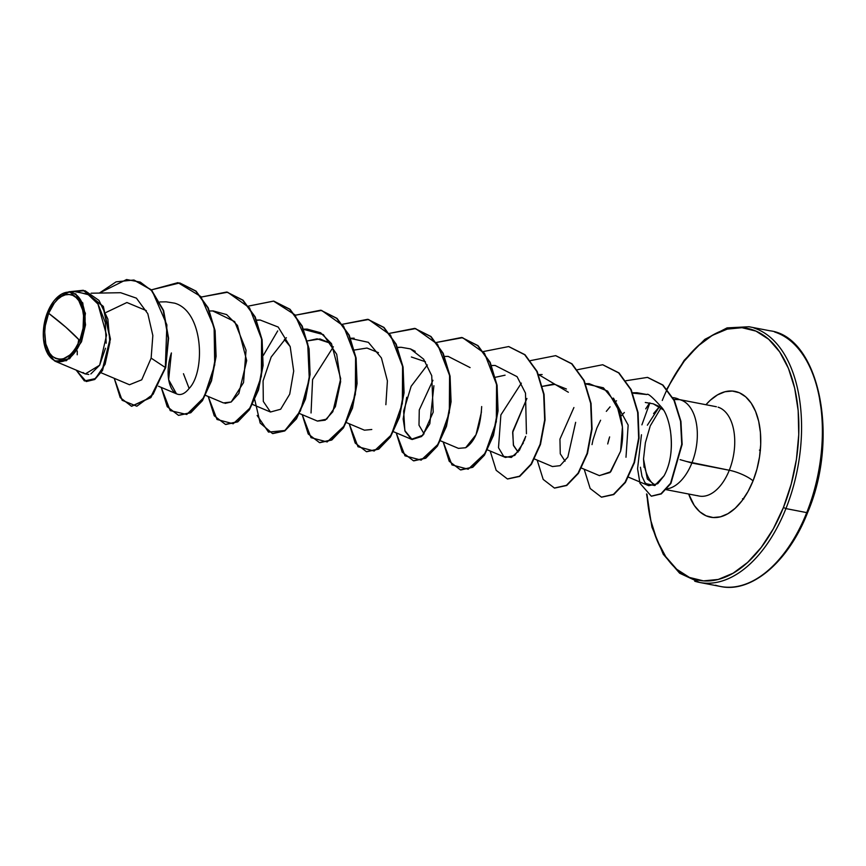 <?xml version="1.0" encoding="UTF-8"?>
<svg xmlns="http://www.w3.org/2000/svg" width="866" height="866" viewBox="0 0 866 866"><rect width="100%" height="100%" fill="white"/><g stroke="black" fill="none" stroke-linecap="round" stroke-linejoin="round"><path stroke-width="1.3" d="M743.753 498.968L742.519 498.751M797.24 533.521L807.621 512.531L806.733 512.618A130.214 74.628 100.9 0 1 715.511 585.221A130.214 74.628 -79.1 0 0 806.733 512.618L785.927 508.591L783.438 507.476A128.255 73.502 100.9 0 1 702.315 580.783A128.255 73.502 100.9 0 1 646.978 494.27L650.745 520.347L656.991 540.178L665.759 556.697L676.725 569.276L689.455 577.449L703.463 580.88L718.206 579.451L733.123 573.205L747.65 562.402L761.214 547.431L773.295 528.888L783.438 507.476L785.927 508.591A130.214 74.628 100.9 0 1 694.705 581.194A130.214 74.628 -79.1 0 0 785.927 508.591L806.733 512.618A130.214 74.628 -79.1 0 0 774.669 332.014A130.214 74.628 100.9 0 1 806.733 512.618L807.621 512.531C788.439 562.002 751.244 593.383 720.371 586.455L699.566 582.439L679.637 573.216L663.28 554.283L651.936 527.113L646.556 493.945M48.637 313.286L65.87 327.24L79.759 340.544C71.456 357.571 62.341 362.843 52.415 356.381C44.383 351.185 41.979 327.684 48.637 313.286A32.865 18.835 100.9 0 1 75.981 297.449A32.865 18.835 100.9 0 1 79.759 340.544A260.428 67.7 21.8 0 0 65.87 327.24A260.428 67.7 21.8 0 0 48.637 313.286L45.313 325.605L44.718 331.959L45.757 343.845L49.6 353.155L52.415 356.381L55.673 358.481L59.267 359.358L63.045 358.989L70.59 354.616L74.065 350.784L79.759 340.544L83.082 328.236L83.537 315.722L82.638 309.985L78.795 300.675L75.981 297.449L72.722 295.36L69.139 294.483L65.351 294.851L61.529 296.443L57.816 299.214L54.342 303.046L48.637 313.286M45.627 349.171L54.569 360.96L66.455 360.7L81.501 341.799L80.874 341.529A35.225 20.189 100.9 0 1 46.493 351.304A35.225 20.189 100.9 0 1 47.522 312.312A35.225 20.189 100.9 0 1 57.784 296.843A35.225 20.189 100.9 0 1 81.263 301.184A35.225 20.189 100.9 0 1 80.874 341.529L81.501 341.799L69.605 358.73L55.446 361.36L85.29 373.95L99.655 365.192L106.55 335.142L97.977 304.074L88.31 294.721L76.576 291.625L68.89 291.755L55.262 299.355M680.048 459.63L691.869 463.018A45.476 26.067 -79.1 0 0 679.15 399.54L679.139 399.605A43.776 25.092 -79.1 0 0 672.914 397.635A43.776 25.092 100.9 0 1 674.224 397.808A43.776 25.092 100.9 0 1 679.139 399.605L679.345 399.583A43.776 25.092 -79.1 0 0 674.852 397.927M674.69 397.895A43.776 25.092 100.9 0 1 679.345 399.583L679.15 399.54A45.476 26.067 100.9 0 1 691.869 463.018A45.476 26.067 100.9 0 1 666.874 488.911A45.476 26.067 -79.1 0 0 691.869 463.018L729.28 470.249A45.476 26.067 -79.1 0 0 718.087 407.172A45.476 26.067 -79.1 0 1 729.28 470.249L686.424 461.459M753.052 480.857A18.597 4.839 21.8 0 0 729.28 470.249A18.597 4.839 -158.2 0 1 753.052 480.857A64.084 36.729 100.9 0 1 688.687 494.021L694.261 505.452L699.739 511.741L706.104 515.822L713.097 517.532L720.469 516.818L727.916 513.7L735.169 508.299L741.946 500.819L747.986 491.563L753.052 480.857L756.949 469.145L759.536 456.847L760.705 444.464L760.413 432.459L758.681 421.287L755.553 411.382L751.179 403.123L745.702 396.834L739.337 392.753L732.344 391.042L724.972 391.757L717.513 394.874L710.261 400.276L705.952 404.725A64.084 36.729 100.9 0 1 752.089 404.53A64.084 36.729 100.9 0 1 753.052 480.857M645.7 408.86L649.435 403.177M645.3 402.463L653.267 403.816L658.885 406.316M673.272 399.464L679.139 399.605L673.856 399.399M653.57 413.547L659.448 406.674L647.357 425.206M697.422 495.612A45.476 26.067 -79.1 0 0 729.28 470.249A45.476 26.067 -79.1 0 1 697.422 495.612M644.055 467.315L643.525 458.991A45.476 26.067 -79.1 0 0 654.274 485.144A45.476 26.067 100.9 0 1 643.525 458.991L645.387 442.656M753.875 327.987A130.214 74.628 100.9 0 1 785.927 508.591A130.214 74.628 -79.1 0 0 753.875 327.987M189.124 388.433L183.462 373.722M307.473 340.923L317.097 338.822L331.462 343.575L319.976 338.952L307.473 340.912M411.372 356.998L425.444 361.75M495.449 377.273L505.073 375.184M518.085 452.063L513.365 445.037L512.78 431.322L526.918 398.447L512.65 432.502L513.527 445.633L518.085 452.063M566.429 389.007L554.792 384.374L542.441 386.366L552.562 384.266M565.076 461.156L560.27 453.806L559.945 439.149L573.909 407.54M607.716 443.966L609.621 436.908M620.825 416.308L624.343 412.476M649.868 402.863L641.901 424.849M644.921 482.579L641.966 476.235L640.439 467.239L641.966 476.235L644.921 482.579L648.699 485.685L657.749 483.704L664.092 475.759C670.652 463.775 672.741 448.556 670.36 430.131M646.924 394.539L636.965 392.72L632.71 393.132L646.924 394.539C647.8 393.002 652.953 397.548 662.382 408.211C670.685 418.808 676.833 452.355 664.092 475.759L654.685 485.555L645.787 483.607M616.527 400.785L615.499 401.618L616.527 400.785M596.847 428.085L592.993 439.917L596.847 428.085L600.603 420.237M581.508 468.084L599.424 475.629L610.736 471.764L620.597 451.208C623.65 438.272 623.325 425.119 619.623 411.751L607.629 391.118L589.129 383.649L585.578 383.703M534.506 458.991L552.432 466.547L560.086 465.67L567.847 457.096L575.652 422.327M538.955 374.805L568.345 392.244M487.515 449.898L505.441 457.454L514.761 455.419L523.432 442.84M524.222 440.881L525.738 436.345L519.384 450.331L511.351 457.432L503.72 456.458L498.502 447.711L500.873 414.933L521.354 383.14M526.441 433.747L525.5 393.121L517.067 376.656L495.135 365.463L491.596 365.528M440.523 440.816L458.45 448.371L465.659 447.733C475.098 441.736 480.435 428.01 481.68 406.555M470.097 367.595L448.144 356.381L444.594 356.435M406.706 397.288L403.166 419.003L405.104 431.376L411.447 439.279L422.9 435.262L433.206 412.14L431.733 375.682L423.604 359.141L410.452 348.911L401.153 347.288L397.7 347.569M346.53 422.63L364.456 430.185L371.795 429.493M299.539 413.537L317.465 421.093L325.183 420.183L332.836 411.718L340.695 378.778L331.494 343.618L320.626 332.76L307.159 329.102L303.609 329.167M286.375 337.697L271.166 357.041L263.08 380.878L263.318 401.445L270.473 412.01L280.649 409.239L289.709 394.182L293.693 371.081L290.186 346.595L278.181 327.045L260.168 320.019L256.715 320.301M205.545 395.361L223.471 402.917L231.19 401.997L238.843 393.543L246.702 360.592L237.501 325.443L226.632 314.585L213.177 310.926L209.626 310.991M159.918 301.942L166.185 301.833L174.672 303.176C203.889 311.608 205.394 372.228 189.048 388.531C175.322 406.078 161.671 382.339 171.392 352.949L168.643 379.709L176.48 393.835L158.554 386.268M101.084 372.77L129.489 384.742L141.743 379.806L151.139 358.123L152.838 335.499L147.805 313.698L136.406 298.153L120.677 292.719L91.125 293.217M78.774 339.504L77.832 344.765M75.721 293.758L85.42 313.297L81.501 341.799L85.528 324.847L82.757 302.873L69.54 291.755L55.121 299.517M48.117 354.562L45.671 349.258M106.096 312.42L126.901 302.515L146.343 310.623M165.709 367.585L168.589 338.227L163.587 310.483L151.398 289.85L134.133 280.097L151.409 289.861L163.598 310.493L168.589 338.227L165.709 367.585L168.188 338.151L163.198 310.418L151.009 289.785L133.754 280.021L116.098 281.84L99.341 293.087L126.588 279.534L140.27 282.1L152.264 291.128L166.878 324.891L165.319 367.509L151.139 358.123L165.319 367.509L150.532 397.429L131.47 406.241L120.222 397.602L114.236 378.312L122.138 400.287L136.839 406.219L153.12 394.257L165.319 367.509L150.825 397.624L131.664 406.273L150.922 397.505L165.709 367.585M86.362 381.527L94.675 379.514L102.448 370.583L110.437 339.158L103.314 306.412L83.396 290.327L103.357 306.499L110.437 339.082L102.545 370.421L94.838 379.395L86.362 381.527M76.176 370.107L86.167 381.484L94.448 379.319L102.156 370.345L110.047 339.007L102.967 306.423L83.201 290.294L69.161 291.745L85.074 290.738L98.984 300.405L107.86 319.099L109.895 342.406L105.1 364.272L95.433 378.583L84.413 380.953L76.176 370.107M77.258 350.957L77.226 354.789M83.039 372.51L84.76 373.701M85.193 373.906L88.797 374.458M90.833 373.95L99.622 365.246L105.479 348.229M106.182 343.239L105.251 322.401L98.204 304.41M95.39 300.675L90.27 295.977M86.979 293.996L75.071 291.701M650.42 425.607L661.029 407.81M667.166 389.321L672.146 379.687L684.227 361.144L697.79 346.184L712.307 335.369L727.234 329.123L741.978 327.694L755.986 331.126L768.716 339.299L779.671 351.877L788.45 368.407L794.696 388.228L798.171 410.581L798.755 434.624L796.417 459.424L791.243 484.018L783.438 507.476A128.255 73.502 100.9 0 0 768.878 339.44A128.255 73.502 100.9 0 0 662.263 400.471M650.117 426.353L645.376 442.753L643.525 458.991L647.346 479.006L655.259 485.296M663.399 409.899L653.267 403.816M609.199 438.228L607.964 442.829M625.988 457.248L628.164 425.098L613.431 398.111M432.924 380.271L419.274 409.932L418.992 425.174L424.091 433.877M378.453 352.668L366.978 348.045L354.465 350.016M178.461 415.334L167.225 406.695L161.228 387.394L170.223 410.603L186.753 414.478L203.943 397.483L214.725 364.932L214.108 327.24L200.869 296.551L177.931 282.652L151.409 289.861L179.695 282.944L195.705 291.095L207.851 307.82L214.714 330.66L215.71 356.218L211.131 380.715L202.114 400.482L190.488 412.606L178.461 415.334L190.877 412.681L202.503 400.557L211.52 380.791L216.099 356.294L215.104 330.736L208.241 307.895L196.106 291.171L179.89 282.987L195.987 291.073L208.197 307.809L215.104 330.715L216.099 356.37L211.477 380.932L202.395 400.72L190.715 412.779L178.656 415.366M226.881 292.069L242.978 300.156L255.189 316.891L262.095 339.808L263.091 365.463L258.469 390.025L249.386 409.813L237.695 421.883L225.842 424.492L237.869 421.774L249.495 409.65L258.512 389.884L263.091 365.398L262.106 339.818L255.232 316.978L243.097 300.253L226.881 292.069M273.873 301.162L289.969 309.238L302.18 325.973L309.086 348.89L310.082 374.545L305.46 399.107L296.389 418.895L284.697 430.965L272.844 433.585L284.86 430.867L296.497 418.733L305.503 398.966L310.093 374.469L309.097 348.901L302.223 326.06L290.078 309.335L273.873 301.162M320.875 310.255L336.971 318.342L349.182 335.077L356.088 357.983L357.073 383.638L352.451 408.2L343.38 427.988L331.7 440.047L319.835 442.678L331.862 439.95L343.488 427.826L352.505 408.059L357.084 383.562L356.088 358.004L349.225 335.164L337.08 318.439L320.875 310.255M367.866 319.337L383.963 327.424L396.173 344.159L403.08 367.076L404.076 392.731L399.442 417.304L390.371 437.081L378.68 449.151L366.632 451.727L378.843 449.043L390.479 436.919L399.497 417.152L404.076 392.666L403.08 367.087L396.217 344.246L384.071 327.521L367.671 319.305L383.681 327.445L395.827 344.17L402.69 367.011L403.686 392.59L399.107 417.076L390.09 436.843L378.453 448.967L366.437 451.684L355.19 443.046L349.204 423.755L357.994 446.737L374.177 451.034L391.237 435.013L402.344 403.524L402.582 366.35L390.523 335.11L368.624 319.5L342.535 324.252L367.671 319.305M414.846 328.43L430.954 336.506L443.165 353.241L450.071 376.158L451.067 401.813L446.445 426.375L437.373 446.163L425.682 458.233L413.829 460.853L425.845 458.136L437.471 446.001L446.488 426.234L451.078 401.737L450.082 376.169L443.208 353.328L431.062 336.603L414.846 328.43M461.859 337.524L477.956 345.61L490.167 362.345L497.073 385.251L498.058 410.906L493.436 435.468L484.365 455.256L472.674 467.326L460.82 469.946L472.847 467.218L484.473 455.094L493.479 435.327L498.069 410.841L497.073 385.273L490.21 362.432L478.064 345.707L461.859 337.524M508.84 346.606L524.948 354.692L537.158 371.427L544.065 394.344L545.06 419.999L540.427 444.572L531.356 464.349L519.665 476.419L507.617 478.995L519.827 476.311L531.464 464.187L540.481 444.42L545.06 419.934L544.065 394.355L537.201 371.514L525.056 354.789L508.645 346.573L524.666 354.714L536.812 371.438L543.675 394.279L544.671 419.858L540.081 444.345L531.064 464.111L519.438 476.235L507.411 478.952L496.175 470.314L490.188 451.024M555.831 355.699L571.939 363.774L584.149 380.51L591.056 403.426L592.052 429.081L587.429 453.643L578.347 473.431L566.667 485.501L554.608 488.088L566.829 485.404L578.456 473.269L587.473 453.503L592.052 429.006L591.056 403.437L584.193 380.596L572.047 363.882L555.636 355.655L571.657 363.807L583.803 380.52L590.666 403.361L591.662 428.93L587.083 453.427L578.066 473.193L566.44 485.328L554.413 488.045L543.177 479.407L537.18 460.117M577.503 369.706L602.649 364.748L618.66 372.9L630.794 389.624L637.668 412.465L638.653 438.034L634.074 462.52L625.057 482.286L613.431 494.41L601.415 497.138L613.832 494.486L625.458 482.362L634.464 462.596L639.054 438.109L638.058 412.541L631.195 389.7L619.049 372.975L602.844 364.792L618.941 372.878L631.152 389.613L638.058 412.519L639.043 438.185L634.421 462.736L625.349 482.524L613.658 494.594L601.61 497.171M625.956 380.737L647.465 377.392L662.609 385.024L674.029 400.46L680.546 421.266L681.748 444.236L670.565 483.25L660.996 493.75L651.264 496.153L661.386 493.826L670.955 483.325L682.137 444.312L680.936 421.341L674.43 400.536L662.999 385.099L647.66 377.424L662.901 385.002L674.387 400.471L680.936 421.352L682.137 444.42L670.847 483.509L661.213 493.945L651.47 496.186M201.551 296.984L226.686 292.037L242.696 300.177L254.842 316.902L261.705 339.743L262.701 365.322L258.122 389.808L249.105 409.575L237.468 421.699L225.452 424.416L214.216 415.777L208.219 396.487L217.009 419.469L233.192 423.766L250.252 407.745L261.359 376.255L261.597 339.082L249.538 307.841L227.65 292.232L201.551 296.984M257.148 415.464L268.492 432.091L284.925 430.499L300.426 410.928L309.281 378.853L307.69 343.445L294.927 314.813L273.526 301.097L248.542 306.077L273.667 301.119L289.688 309.259L301.833 325.984L308.697 348.825L309.703 374.393L305.113 398.89L296.096 418.657L284.47 430.792L272.454 433.509L260.179 423.073L254.788 399.821M263.405 355.287L277.705 330.899M295.544 315.17L320.68 310.212L336.69 318.363L348.836 335.088L355.699 357.929L356.695 383.486L352.105 407.983L343.098 427.75L331.472 439.874L319.446 442.602L308.199 433.963L302.212 414.673L311.002 437.655L327.186 441.952L344.246 425.92L355.352 394.431L355.59 357.257L343.521 326.017L321.632 310.418L295.544 315.17M389.527 333.345L414.652 328.387L430.673 336.528L442.818 353.252L449.681 376.093L450.677 401.662L446.098 426.159L437.081 445.925L425.455 458.06L413.428 460.777L402.192 452.139L396.206 432.848L404.985 455.83L421.179 460.127L438.228 444.106L449.335 412.606L449.573 375.443L437.514 344.203L415.626 328.593L389.527 333.345M436.529 342.438L461.665 337.48L477.675 345.631L489.82 362.356L496.683 385.197L497.679 410.765L493.09 435.252L484.083 455.018L472.457 467.142L460.431 469.87L449.183 461.232L443.197 441.941L451.976 464.923L468.17 469.22L485.22 453.189L496.326 421.699L496.575 384.526L484.505 353.285L462.617 337.686L436.529 342.438M483.52 351.52L508.645 346.573M530.512 360.613L555.636 355.655M601.415 497.138L590.168 488.5L584.182 469.21M651.264 496.153L639.963 483.271L637.571 468.733L641.457 434.764M212.711 310.937L234.675 321.589L246.052 350.221L243.53 382.61L231.179 402.008L225.041 403.383M290.186 346.595L284.351 339.472M303.706 329.394L323.31 334.59L336.701 354.302L340.641 381.581L335.391 406.63L326.677 419.144L317.357 421.049M311.046 412.974L312.594 379.514L333.367 346.79M350.708 338.487L368.364 342.319L381.43 357.961L387.405 380.91L385.868 404.703M410.452 348.911L415.225 351.325M433.909 385.738L429.807 423.766L421.634 436.507L412.119 439.517L404.855 430.619L403.643 411.079L411.144 386.29L427.36 364.976M481.453 411.924L476.019 434.7L465.659 447.733M585.676 383.93L603.364 387.784L616.505 403.621L622.427 426.992L620.597 451.208L609.978 472.533L599.315 475.586M592.019 444.604L592.993 439.917M606.319 411.361L610.075 406.825M47.522 312.312L53.627 301.336L57.351 297.222L61.345 294.256L65.437 292.546L69.486 292.145L73.339 293.098L76.836 295.338L79.845 298.792L83.97 308.772L85.084 321.513L83.017 335.088L80.874 341.529L78.092 347.407L71.044 356.608L67.061 359.574L62.958 361.295L58.91 361.685L55.067 360.743L51.57 358.502L48.561 355.038L46.147 350.503L43.473 338.92L43.322 332.317L45.378 318.753L47.522 312.312M807.383 512.109L815.187 488.651M820.362 464.057L822.7 439.257L822.115 415.215L818.641 392.861M759.428 450.114L760.424 450.515L760.337 449.616M699.122 496.045L666.192 489.68M666.885 388.986L684.205 360.31L704.848 339.353L727.083 327.878L749.014 326.753L769.82 330.769C819.019 336.571 839.966 437.298 807.621 512.531M256.617 320.074L260.168 320.019M252.547 404.454L270.473 412.01M350.611 338.26L354.162 338.195M397.602 347.342L401.153 347.288M393.532 431.723L411.447 439.279M538.587 374.61L542.138 374.556M632.57 392.796L636.965 392.72M628.5 477.166L648.699 485.685M679.182 399.551L716.388 406.739"/></g></svg>
